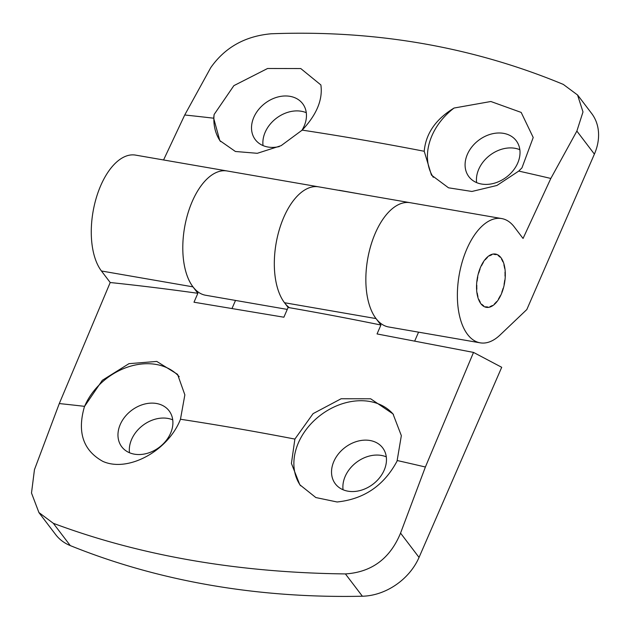 <?xml version="1.0" encoding="UTF-8"?>
<svg xmlns="http://www.w3.org/2000/svg" width="630" height="630" viewBox="0 0 630 630"><rect width="100%" height="100%" fill="white"/><g stroke="black" fill="none" stroke-linecap="round" stroke-linejoin="round"><path stroke-width="0.94" d="M302.18 130.119L281.106 145.672L257.308 153.303L235.4 151.483L219.791 140.584L213.664 118.204L214.121 114.495L233.872 85.648L267.593 68.489L300.762 68.544L320.875 84.948C322.93 99.619 316.701 114.676 302.18 130.119A1738.469 641.356 23.5 0 1 424.218 151.271C425.793 133.599 435.747 119.188 454.065 108.037L490.857 101.501L521.183 112.423L533.216 137.498L521.963 167.856L518.75 171.084L496.92 185.472L471.917 191.465L448.505 187.803L431.448 175.101L424.218 151.271M163.564 159.965L184.732 114.991L210.759 67.623C225.005 47.384 245.149 36.107 271.199 33.776C375.11 29.831 472.476 46.707 563.299 84.404L577.56 94.996L582.994 111.935L576.867 131.079L550.833 178.447L523.05 238.463L514.293 226.95A63.063 32.256 99.8 0 0 501.685 218.563A63.063 32.256 99.8 0 0 459.136 275.192A63.063 32.256 99.8 0 0 480.147 342.83A63.063 32.256 99.8 0 0 500.11 334.963L526.822 309.543L594.397 154.122A54.054 41.95 -37.3 0 0 591.649 113.463L577.584 94.972M339.098 190.26L360.029 194.008M500.937 257.662A27.027 13.821 99.8 0 0 495.534 254.071A27.027 13.821 99.8 0 0 477.296 278.342A27.027 13.821 99.8 0 0 486.305 307.33A27.027 13.821 99.8 0 0 503.189 288.863A27.027 13.821 99.8 0 0 500.937 257.662M197.867 293.296L193.993 302.219L283.878 317.213A3352.955 1715.096 -80.2 0 1 288.107 307.471A1738.249 641.269 23.5 0 1 380.922 325.025L377.047 333.939L473.516 352.414L425.392 467.011L400.554 533.114C390.017 558.629 371.637 572.229 345.413 573.922C237.573 572.638 140.206 555.762 53.314 523.302L38.918 512.537L31.5 493.03L34.453 469.665L59.291 403.562L110.211 282.524A1738.249 641.269 23.5 0 1 197.867 293.296L192.969 286.863A63.063 32.256 -80.2 0 1 187.709 214.058A63.063 32.256 -80.2 0 1 227.107 170.974A63.063 32.256 99.8 0 0 184.559 227.603A63.063 32.256 99.8 0 0 205.569 295.242L287.272 309.401M288.107 307.471L284.492 302.723A63.063 32.256 -80.2 0 1 279.232 229.926A63.063 32.256 -80.2 0 1 318.638 186.842A63.063 32.256 99.8 0 0 277.712 235.596A63.063 32.256 99.8 0 0 289.414 307.7M263.049 145.593A29.728 23.074 142.7 0 1 276.373 118.243A29.728 23.074 142.7 0 1 306.282 112.699M476.611 182.605A29.728 23.074 142.7 0 1 489.935 155.256A29.728 23.074 142.7 0 1 519.845 149.712M380.922 325.025L376.023 318.583A63.063 32.256 -80.2 0 1 370.763 245.787A63.063 32.256 -80.2 0 1 410.161 202.702A63.063 32.256 99.8 0 0 367.613 259.324A63.063 32.256 99.8 0 0 388.623 326.97L480.147 342.83M433.29 177.321A58.558 45.439 142.7 0 1 454.065 108.037M478.595 140.325A29.728 23.074 142.7 0 1 516.206 140.695A29.728 23.074 142.7 0 1 517.718 163.06A29.728 23.074 142.7 0 1 494.203 183.243A29.728 23.074 142.7 0 1 468.893 176.699A29.728 23.074 142.7 0 1 478.595 140.325M220.571 141.569A58.558 45.439 142.7 0 1 214.121 114.495M279.31 146.57A29.728 23.074 142.7 0 1 255.331 139.687A29.728 23.074 142.7 0 1 251.646 125.378A29.728 23.074 142.7 0 1 273.05 98.642A29.728 23.074 142.7 0 1 302.652 103.682A29.728 23.074 142.7 0 1 304.156 126.047A29.728 23.074 142.7 0 1 301.754 130.552M480.296 302.219A26.578 13.592 -80.2 0 1 478.981 299.628L478.776 299.951A27.027 13.821 -80.2 0 1 477.713 296.769L477.934 296.502A26.578 13.592 -80.2 0 1 477.225 293.068L476.989 293.273A27.027 13.821 -80.2 0 1 476.603 289.383L476.839 289.241A26.578 13.592 -80.2 0 1 476.808 285.288L476.563 285.366A27.027 13.821 -80.2 0 1 476.886 281.145L477.123 281.137A26.578 13.592 -80.2 0 1 477.768 277.066L477.548 277.003A27.027 13.821 -80.2 0 1 478.556 272.861L478.761 272.995A26.578 13.592 -80.2 0 1 480.021 269.199L479.84 269.002A27.027 13.821 -80.2 0 1 481.43 265.348L481.588 265.608A26.578 13.592 -80.2 0 1 483.336 262.458L483.21 262.151A27.027 13.821 -80.2 0 1 485.226 259.339L485.328 259.694A26.578 13.592 -80.2 0 1 487.399 257.505L487.344 257.111A27.027 13.821 -80.2 0 1 489.589 255.418L489.612 255.835A26.578 13.592 -80.2 0 1 491.802 254.819L491.817 254.378A27.027 13.821 -80.2 0 1 494.077 253.969L494.03 254.418A26.578 13.592 -80.2 0 1 495.456 254.512A26.578 13.592 -80.2 0 1 496.125 254.662L496.212 254.221A27.027 13.821 -80.2 0 1 498.259 255.142L498.141 255.567A26.578 13.592 -80.2 0 1 499.929 257.056L500.086 256.662A27.027 13.821 -80.2 0 1 501.724 258.812L501.543 259.174A26.578 13.592 -80.2 0 1 502.858 261.773L503.063 261.45A27.027 13.821 -80.2 0 1 504.126 264.624L503.905 264.891A26.578 13.592 -80.2 0 1 504.614 268.333L504.851 268.12A27.027 13.821 -80.2 0 1 505.236 272.018L505 272.16A26.578 13.592 -80.2 0 1 505.032 276.105L505.276 276.027A27.027 13.821 -80.2 0 1 504.953 280.255L504.717 280.263A26.578 13.592 -80.2 0 1 504.071 284.327L504.291 284.39A27.027 13.821 -80.2 0 1 503.283 288.532L503.079 288.406A26.578 13.592 -80.2 0 1 501.819 292.202L502 292.391A27.027 13.821 -80.2 0 1 500.409 296.053L500.252 295.793A26.578 13.592 -80.2 0 1 498.495 298.943L498.629 299.25A27.027 13.821 -80.2 0 1 496.605 302.061L496.511 301.707A26.578 13.592 -80.2 0 1 494.44 303.896L494.495 304.29A27.027 13.821 -80.2 0 1 492.251 305.983L492.227 305.558A26.578 13.592 -80.2 0 1 490.03 306.582L490.022 307.023A27.027 13.821 -80.2 0 1 487.762 307.432L487.809 306.983A26.578 13.592 -80.2 0 1 486.384 306.881A26.578 13.592 -80.2 0 1 485.714 306.731L485.628 307.172A27.027 13.821 -80.2 0 1 483.58 306.259L483.698 305.834A26.578 13.592 -80.2 0 1 481.903 304.337L481.753 304.739A27.027 13.821 -80.2 0 1 480.115 302.589L479.855 302.148M487.399 257.505L486.99 257.434M491.802 254.819L491.014 254.677M483.698 305.834L482.753 305.668M485.651 307.062L487.762 307.432M491.668 305.881L492.251 305.983M499.409 256.544L500.086 256.662M494.849 253.984L496.212 254.221M418.564 332.16L414.713 341.019M38.895 512.552L55.684 534.626A54.054 41.95 -37.3 0 0 70.276 545.596A900.861 699.111 -37.3 0 0 362.376 596.224A54.054 41.95 -37.3 0 0 419.044 557.416L501.708 367.29L473.516 352.414M235.51 300.431L232.037 308.416M129.496 452.742A29.728 23.074 142.7 0 1 142.821 425.392A29.728 23.074 142.7 0 1 172.73 419.848M343.059 489.754A29.728 23.074 142.7 0 1 356.383 462.404A29.728 23.074 142.7 0 1 386.292 456.86M84.585 406.35L102.32 380.3L128.969 363.668L156.768 361.431L177.565 374.346L184.858 394.86L180.471 419.249C168.36 450.521 128.402 472.823 102.871 461.388C83.27 450.552 77.096 432.401 84.357 406.933L84.585 406.35A1735.422 640.23 -156.5 0 0 59.291 403.562M294.887 439.078L313.094 413.627L341.129 398.751L370.637 398.782L392.994 413.894L401.341 435.645L397.05 461.128C383.993 485.557 364.006 499.173 337.097 501.984L315.827 497.542L299.809 484.753L291.414 463.404L294.887 439.078A1735.422 640.23 -156.5 0 0 180.471 419.249M110.211 282.524L101.446 270.995A63.063 32.256 -80.2 0 1 96.185 198.198A63.063 32.256 -80.2 0 1 135.584 155.114L227.107 170.974A63.063 32.256 -80.2 0 1 227.131 170.974L410.161 202.702A63.063 32.256 -80.2 0 1 410.177 202.702L501.685 218.563M84.357 406.933A58.558 45.439 142.7 0 1 128.827 366.715A58.558 45.439 142.7 0 1 179.196 376.685M120.015 425.061A29.728 23.074 142.7 0 1 143.459 404.373A29.728 23.074 142.7 0 1 169.1 410.831A29.728 23.074 142.7 0 1 170.604 433.196A29.728 23.074 142.7 0 1 147.097 453.38A29.728 23.074 142.7 0 1 121.779 446.827A29.728 23.074 142.7 0 1 120.015 425.061M300.628 485.793A58.558 45.439 142.7 0 1 320.205 415.414A58.558 45.439 142.7 0 1 393.459 414.509M353.469 491.534A29.728 23.074 142.7 0 1 335.341 483.848A29.728 23.074 142.7 0 1 345.027 447.481A29.728 23.074 142.7 0 1 382.654 447.843A29.728 23.074 142.7 0 1 384.166 470.208A29.728 23.074 142.7 0 1 353.469 491.534M184.732 114.991A1738.469 641.356 23.5 0 1 213.664 118.204M518.75 171.084A1738.469 641.356 23.5 0 1 550.833 178.447M576.867 131.079L594.397 154.122M425.392 467.011A1735.422 640.23 -156.5 0 0 397.294 460.546M284.492 302.723L376.023 318.583M400.554 533.114L419.044 557.416M101.446 270.995L192.969 286.863M345.413 573.922L362.376 596.224M53.314 523.302L70.276 545.596M495.456 254.512L494.046 254.268M486.384 306.881L485.706 306.771"/></g></svg>
